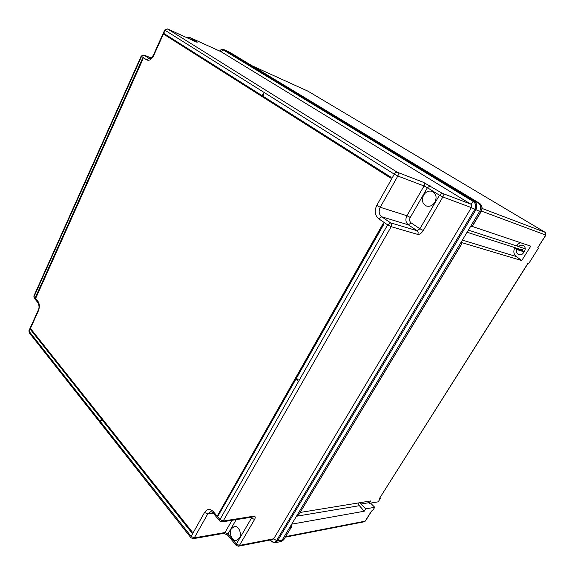 <?xml version="1.0" encoding="UTF-8"?>
<svg xmlns="http://www.w3.org/2000/svg" width="575" height="575" viewBox="0 0 575 575"><rect width="100%" height="100%" fill="white"/><g stroke="black" fill="none" stroke-linecap="round" stroke-linejoin="round"><path stroke-width="0.86" d="M523.494 248.235L522.352 250.053L467.094 232.243M524.069 251.85L516.875 249.55L514.654 248.156L522.071 250.542L522.352 250.053M528.202 263.156L379.478 498.453L528.058 263.113L528.842 263.343L538.473 248.091L537.704 247.832L545.905 235.125L481.462 211.09M379.996 497.885L380.42 498.302L379.478 498.453M300.272 512.44L370.702 500.94L369.2 503.326L378.192 501.831L380.42 498.302M472.283 226.449L530.775 246.158L521.719 260.576L460.999 242.391M367.353 501.486L369.2 503.326M516.875 249.55C516.062 252.015 516.753 253.74 518.952 254.739C520.749 255.163 522.222 254.567 523.379 252.95L524.594 251.016C525.794 248.422 525.219 246.531 522.862 245.338C521.266 244.9 519.872 245.338 518.679 246.653L516.451 245.266L520.246 242.607M514.654 248.156C513.195 251.498 513.741 254.287 516.278 256.522L521.719 260.576M230.029 52.462L478.069 202.702C480.865 204.865 481.39 207.762 479.622 211.392C481.39 207.762 480.865 204.865 478.069 202.702L228.498 51.743L224.121 49.73L474.21 201.207C477.02 203.377 477.537 206.296 475.769 209.954L277.538 540.874L275.102 542.728L279.795 541.787L282.224 539.947L279.795 541.787L281.355 541.477L283.619 539.853L291.518 527.002L291.123 525.14M291.259 527.153L289.743 527.433L282.224 539.947L283.748 539.645L291.518 527.002M460.338 243.491L296.887 515.545L298.396 515.293L461.624 243.872L460.338 243.491M471.838 226.881L480.88 211.859L479.622 211.392L470.573 226.457L471.881 226.809M460.798 242.722L461.797 243.879L298.396 515.293M285.739 536.597L365.132 521.173L371.587 510.959L372.535 510.787L374.742 507.294L365.722 508.868L364.234 511.232L359.382 505.684L357.909 503.032M291.719 524.148L364.234 511.232M480.93 211.765L481.045 211.571C482.598 208.2 482.109 205.455 479.564 203.342L229.475 52.188M368.611 502.744L360.884 504.023L365.722 508.868M360.884 504.023L360.007 502.687M525.248 248.803L518.679 246.653M524.113 251.785L522.086 250.52M370.523 503.111L374.742 507.294M537.927 247.753L538.473 248.091M239.344 538.229C242.204 533.787 238.611 525.442 234.334 526.477L231.387 528.734C228.548 533.162 232.142 541.542 236.476 540.442L239.344 538.229M423.603 195.141C425.888 191.683 428.742 190.433 432.163 191.374C436.181 193.624 437.086 197.247 434.872 202.242C432.616 205.62 429.82 206.878 426.478 206.022C422.352 203.816 421.396 200.193 423.603 195.141M383.942 224.056L383.108 223.582L383.942 224.056L296.47 378.192L298.173 379.773L297.8 380.434L295.845 378.839L218.04 515.969L296.01 378.997M30.626 328.95L192.352 532.141L30.878 328.965L30.403 329.439L101.452 418.967L100.582 420.72L100.898 421.13L101.933 419.57M192.352 532.141L191.763 532.759L101.775 419.369L100.898 421.13M164.055 33.623L262.193 95.745L263.321 93.488L263.767 93.775L262.646 96.032L390.928 177.244L390.504 177.998L163.782 34.234L164.299 33.731L262.214 95.709M263.321 93.488L264.011 93.876L262.89 96.133L391.158 177.33L390.504 177.998M142.528 58.42L143.11 58.751L142.528 58.42L86.732 182.929L85.754 182.016L86.789 182.807M143.11 58.751L35.966 297.706L35.449 297.368L86.494 183.468L85.51 182.555L85.754 182.016M195.529 41.623L167.634 28.994L397.239 172.22L423.444 182.333L442.232 193.286C443.382 194.199 443.591 195.421 442.858 196.973L471.378 207.604C472.082 206.145 471.881 204.973 470.76 204.103L221.023 51.685M228.038 51.534L229.835 52.347M479.413 203.241L474.21 201.207L470.76 204.103L442.232 193.286L439.458 195.198L442.858 196.973L423.286 230.496L419.915 228.764L439.458 195.198L427.405 187.723L410.277 217.458C409.22 219.715 409.508 221.533 411.139 222.913L419.915 228.764L417.134 230.712L408.365 224.832L381.671 216.761L390.598 222.834L417.134 230.712C418.248 231.653 418.442 232.882 417.723 234.399L391.187 226.687L223.172 521.029L253.546 516.228C255.372 516.149 255.717 517.234 254.581 519.477L239.423 545.431L238.424 546.207L272.73 539.523L273.714 538.782L471.378 207.604L479.622 211.392L282.224 539.947L277.538 540.874L276.546 540.593L474.742 209.458C476.337 206.159 475.87 203.536 473.34 201.573L223.301 49.917C222.13 49.321 220.915 49.702 219.672 51.06M192.079 532.191L191.763 532.759M142.866 58.65L35.715 297.678M383.108 223.582L217.602 515.444L218.04 515.969M297.548 380.427L298.173 379.773M297.922 379.766L296.47 378.192M383.705 223.991L296.218 378.185M537.704 247.832L545.747 235.089L545.215 232.365L307.941 91.166L252.03 65.758M482.094 208.445L545.215 232.365L545.905 235.125M364.306 521.769L365.384 521.029L364.306 521.769L285.408 537.151M545.316 232.429L307.992 91.195L251.987 65.73M518.398 246.481L468.381 230.108M516.278 256.522L462.372 240.106M359.382 505.684L296.463 516.242M204.556 512.469C207.158 508.71 210.105 508.451 213.39 511.692L219.945 519.548L387.636 224.861L378.717 218.759C374.864 215.402 374.203 210.967 376.74 205.462L394.292 174.167L165.09 30.302L153.69 55.552C151.527 59.627 149.155 61.058 146.575 59.836L141.551 56.393L34.04 296.664L37.943 301.35C39.646 303.931 39.79 307.093 38.396 310.838L29.124 331.358L191.123 536.432L204.556 512.469L207.74 513.935L194.278 537.869L224.969 532.543L231.998 520.31M228.275 51.621L223.898 49.615L221.217 51.772L189.427 37.325L196.391 41.623C197.635 42.421 197.412 42.449 195.737 41.716M271.156 539.832L271.026 540.895C273.082 542.865 274.922 542.764 276.546 540.593L273.714 538.782L239.423 545.431L236.382 544.043L251.505 518.061L250.858 517.313M270.257 540.011L271.084 541.14L270.128 540.033M221.123 51.721L189.333 37.274L187.436 37.95M417.723 234.399C419.592 234.614 421.446 233.306 423.286 230.496M167.109 28.872L167.634 28.994L165.09 30.302L164.716 30.008L153.331 55.222L153.69 55.552M411.139 222.913L408.365 224.832C405.655 222.525 405.174 219.492 406.935 215.74L424.034 185.969L397.828 176.015L394.292 174.167C395.248 172.665 396.225 172.018 397.239 172.22C398.374 173.14 398.568 174.397 397.828 176.015L380.247 207.266C378.436 211.205 378.911 214.367 381.671 216.761L378.717 218.759M391.187 226.687L387.636 224.861L390.598 222.834C391.726 223.812 391.927 225.098 391.187 226.687M219.945 519.548L223.172 521.029L222.051 521.892L219.779 521.036L219.945 519.548M151.304 58.046L144.059 55.085L141.551 56.393L141.213 56.062L33.86 296.067L34.155 298.094L38.015 302.738M38.202 310.241L28.958 330.711L29.21 332.702L190.95 537.783M193.25 538.682L190.979 537.819L191.123 536.432L194.278 537.869L193.25 538.682L223.948 533.334L227.815 535.296L227.987 533.931L236.382 544.043L236.203 545.409L238.424 546.207M236.217 519.635L227.987 533.931L224.969 532.543L223.948 533.334M213.203 513.137L207.74 513.935L210.543 511.786C210.975 511.463 211.873 511.93 213.246 513.188L213.39 511.692M149.73 58.772L149.486 58.722C149.931 59.433 151.218 58.269 153.331 55.222M141.213 56.062L143.908 55.006L149.097 58.513L146.575 59.836M410.277 217.458L406.935 215.74L380.247 207.266L376.74 205.462M38.396 310.838L38.216 310.205C39.359 308.193 39.301 305.72 38.051 302.781L37.943 301.35M195.428 41.565L196.391 41.623M423.444 182.333C424.558 183.217 424.753 184.431 424.034 185.969L427.405 187.723L430.172 185.847M251.836 517.155L251.505 518.061L254.581 519.477M253.546 516.228L252.439 517.062L222.051 521.892M472.003 226.917L481.189 211.622C482.756 208.251 482.231 205.498 479.622 203.37L229.799 52.325M284.007 539.487L281.355 541.477M371.759 510.931L365.384 521.029M271.084 541.14L275.102 542.728M219.643 51.053C220.412 49.702 221.835 49.227 223.898 49.615M28.944 330.74L29.174 332.659M33.853 296.096L34.155 298.094M196.478 42.032L167.533 28.944L164.716 30.008M143.908 55.006L151.318 58.032M189.333 37.274L186.997 37.749M219.751 521L213.246 513.188M236.174 545.38L227.815 535.296"/></g></svg>
